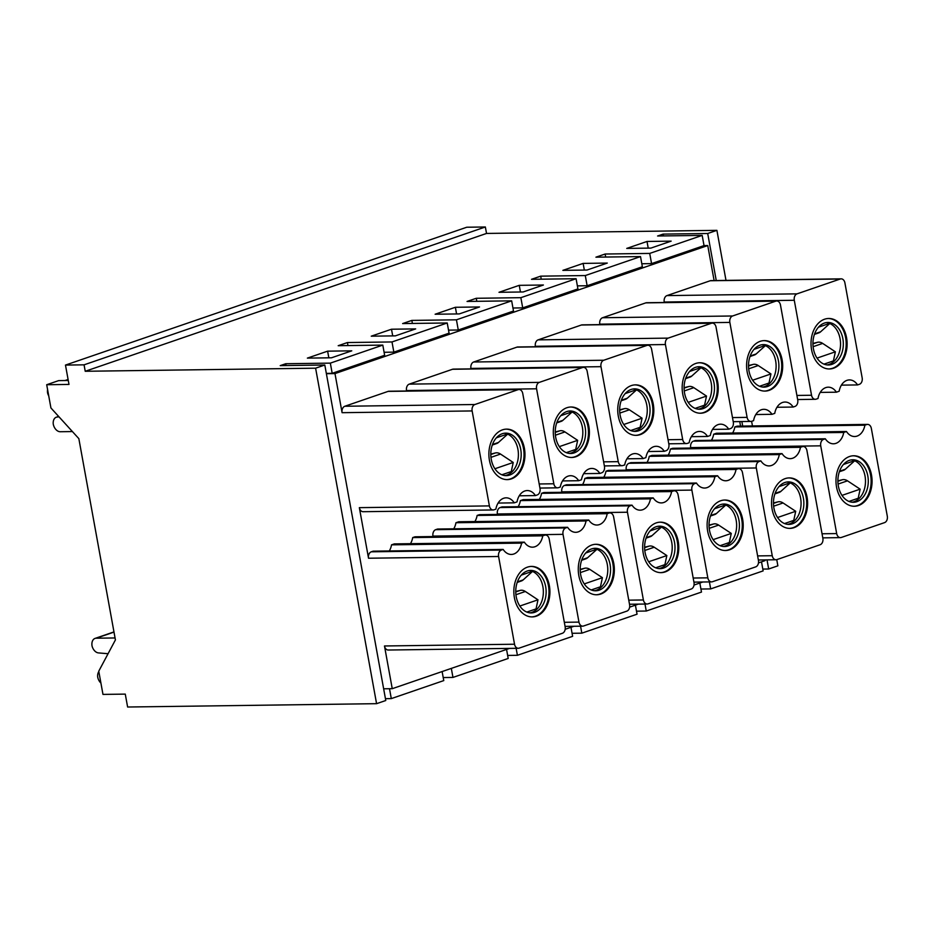 <?xml version="1.0" encoding="UTF-8"?>
<svg xmlns="http://www.w3.org/2000/svg" width="934" height="934" viewBox="0 0 934 934"><rect width="100%" height="100%" fill="white"/><g stroke="black" fill="none" stroke-linecap="round" stroke-linejoin="round"><path stroke-width="1.4" d="M626.749 248.409L647.005 241.462L671.161 241.135L650.905 248.094L626.749 248.409M562.875 270.358L583.131 263.4L607.275 263.073L587.031 270.031L562.875 270.358M499.001 292.295L519.246 285.337L543.401 285.01L523.157 291.968L499.001 292.295M435.127 314.233L455.372 307.286L479.527 306.959L459.271 313.917L435.127 314.233M371.253 336.182L391.498 329.223L415.653 328.896L395.397 335.855L371.253 336.182M307.368 358.119L327.624 351.161L351.768 350.834L331.523 357.792L307.368 358.119M315.61 368.183L324.81 365.019L385.777 700.512L376.577 703.676L315.61 368.183L85.227 371.277L486.532 233.442L716.903 230.348L725.998 280.398M330.332 363.128L332.189 373.32L384.645 355.294L382.8 345.101L330.332 363.128L285.746 363.723L280.223 365.626L324.81 365.019M382.8 345.101L338.201 345.708L347.413 342.544L392 341.949L447.223 322.977L402.636 323.573L411.836 320.409L456.434 319.813L511.657 300.841L467.058 301.448L476.27 298.285L520.857 297.677L576.08 278.717L531.493 279.313L540.693 276.149L585.291 275.553L640.514 256.581L595.927 257.177L605.127 254.025L649.714 253.418L702.181 235.403L657.594 235.998L663.117 234.107L707.703 233.5L716.903 230.348M376.577 703.676L127.619 707.015L125.273 694.114L102.974 694.406L98.759 671.184L115.419 639.918L78.841 438.63L50.926 407.96L46.7 384.726L68.999 384.434L65.473 365.077L466.778 227.231L485.353 226.985L486.532 233.442M328.826 357.827L327.624 351.161M392.712 335.89L391.498 329.223M456.586 313.952L455.372 307.286M520.46 292.003L519.246 285.337M584.334 270.066L583.131 263.4M447.223 322.977L449.079 333.169L393.856 352.141L392 341.949M384.096 352.27L393.856 352.141M332.189 373.32L326.328 373.402M511.657 300.841L513.502 311.034L458.279 330.006L456.434 319.813M448.53 330.134L458.279 330.006M576.08 278.717L577.936 288.91L522.713 307.881L520.857 297.677M512.953 308.01L522.713 307.881M640.514 256.581L642.359 266.774L587.136 285.746L585.291 275.553M577.387 285.874L587.136 285.746M702.181 235.403L704.026 245.595L651.57 263.61L649.714 253.418M641.81 263.75L651.57 263.61M506.555 649.422L508.189 658.458L452.967 677.43L443.218 677.559M442.121 671.558L443.767 680.594L391.299 698.609L385.45 698.69M776.749 559.641L777.87 565.829L768.67 568.993L762.821 569.075M761.502 561.848L763.148 570.884L710.681 588.91L700.932 589.039M699.835 583.026L701.481 592.074L646.258 611.034L636.498 611.175M635.412 605.162L637.046 614.198L581.824 633.17L572.075 633.299M570.978 627.298L572.624 636.334L517.401 655.306L507.641 655.434M389.501 688.72L391.299 698.609M451.32 668.394L452.967 677.43M516.128 648.313L517.401 655.306M580.551 626.177L581.824 633.17M644.985 604.041L646.258 611.034M709.408 581.917L710.681 588.91M46.7 384.726L58.667 380.617L68.275 380.488M707.703 233.5L716.25 280.527M741.876 421.549L742.693 426.079M767.012 559.875L768.67 568.993M751.613 421.316L752.454 425.939M85.227 371.277L84.06 364.832L65.473 365.077M663.117 234.107L663.444 235.917M285.746 363.723L286.073 365.544M605.676 257.048L605.127 254.025M541.253 279.184L540.693 276.149M476.819 301.308L476.27 298.285M412.396 323.444L411.836 320.409M347.962 345.568L347.413 342.544M648.219 248.129L647.005 241.462M84.06 364.832L485.353 226.985M696.46 483.041L694.616 483.672A5.312 3.794 89.2 0 0 691.872 490.093L707.82 577.842A5.312 3.794 89.2 0 0 711.568 581.882A5.312 3.794 89.2 0 0 712.444 581.73L755.699 566.88A5.312 3.794 89.2 0 0 758.443 560.447L742.495 472.709A5.312 3.794 89.2 0 0 738.747 468.658A5.312 3.794 89.2 0 0 737.872 468.81L736.039 469.44A15.061 10.764 89.2 0 1 725.788 480.776A15.061 10.764 89.2 0 1 717.627 475.768L714.872 476.714A15.061 10.764 89.2 0 1 704.61 488.05A15.061 10.764 89.2 0 1 696.46 483.041L566.413 484.781L564.568 485.411A5.312 3.794 89.2 0 0 561.824 491.844L561.906 492.3M582.582 484.571A15.061 10.764 89.2 0 0 584.812 478.465L587.579 477.507L717.627 475.768M603.749 477.297A15.061 10.764 89.2 0 0 605.979 471.191L607.824 470.561A5.312 3.794 89.2 0 1 608.688 470.409L738.747 468.658M632.026 505.166L630.193 505.796A5.312 3.794 89.2 0 0 627.45 512.229L643.386 599.967A5.312 3.794 89.2 0 0 647.145 604.018A5.312 3.794 89.2 0 0 648.009 603.866L691.265 589.004A5.312 3.794 89.2 0 0 694.009 582.582L678.072 494.833A5.312 3.794 89.2 0 0 674.313 490.794A5.312 3.794 89.2 0 0 673.449 490.945L671.604 491.576A15.061 10.764 89.2 0 1 661.354 502.912A15.061 10.764 89.2 0 1 653.205 497.892L650.438 498.849A15.061 10.764 89.2 0 1 640.187 510.174A15.061 10.764 89.2 0 1 632.026 505.166L501.978 506.917L500.134 507.547A5.312 3.794 89.2 0 0 497.39 513.969L497.472 514.424M518.148 506.695A15.061 10.764 89.2 0 0 520.39 500.589L523.145 499.643L653.205 497.892M539.327 499.421A15.061 10.764 89.2 0 0 541.557 493.315L543.401 492.685A5.312 3.794 89.2 0 1 544.265 492.533L674.313 490.794M567.603 527.301L565.759 527.932A5.312 3.794 89.2 0 0 563.015 534.353L578.963 622.102A5.312 3.794 89.2 0 0 582.711 626.154A5.312 3.794 89.2 0 0 583.587 625.99L626.842 611.14A5.312 3.794 89.2 0 0 629.586 604.707L613.638 516.969A5.312 3.794 89.2 0 0 609.89 512.918A5.312 3.794 89.2 0 0 609.015 513.07L607.182 513.7A15.061 10.764 89.2 0 1 596.931 525.036A15.061 10.764 89.2 0 1 588.77 520.028L586.015 520.974A15.061 10.764 89.2 0 1 575.753 532.31A15.061 10.764 89.2 0 1 567.603 527.301L437.544 529.041L435.711 529.671A5.312 3.794 89.2 0 0 432.967 536.104L433.049 536.56M453.726 528.831A15.061 10.764 89.2 0 0 455.955 522.725L458.722 521.767L588.77 520.028M474.892 521.557A15.061 10.764 89.2 0 0 477.122 515.451L478.967 514.821A5.312 3.794 89.2 0 1 479.831 514.669L609.89 512.918M760.883 460.906L759.05 461.536A5.312 3.794 89.2 0 0 756.306 467.969L772.243 555.707A5.312 3.794 89.2 0 0 776.002 559.758A5.312 3.794 89.2 0 0 776.866 559.606L820.122 544.744A5.312 3.794 89.2 0 0 822.866 538.323L806.929 450.573A5.312 3.794 89.2 0 0 803.17 446.522A5.312 3.794 89.2 0 0 802.306 446.674L800.461 447.316A15.061 10.764 89.2 0 1 790.211 458.652A15.061 10.764 89.2 0 1 782.062 453.632L779.295 454.578A15.061 10.764 89.2 0 1 769.044 465.914A15.061 10.764 89.2 0 1 760.883 460.906L630.835 462.657L628.991 463.287A5.312 3.794 89.2 0 0 626.247 469.709L626.329 470.164M647.005 462.435A15.061 10.764 89.2 0 0 649.247 456.329L652.002 455.383L782.062 453.632M668.184 455.162A15.061 10.764 89.2 0 0 670.414 449.056L672.258 448.425A5.312 3.794 89.2 0 1 673.122 448.273L803.17 446.522M740.557 426.102L739.74 421.584M514.26 502.842L517.027 501.897A15.061 10.764 89.2 0 1 527.278 490.56A15.061 10.764 89.2 0 1 535.439 495.58L537.272 494.938A5.312 3.794 89.2 0 0 540.015 488.517L522.76 393.553A5.312 3.794 -90.8 0 0 519.012 389.501A5.312 3.794 -90.8 0 0 518.136 389.653L474.881 404.515A5.312 3.794 -90.8 0 0 472.137 410.937L489.393 505.901L359.345 507.652A5.312 3.794 89.2 0 0 363.092 511.704L493.152 509.952A5.312 3.794 89.2 0 0 494.016 509.801L495.861 509.17A15.061 10.764 89.2 0 1 506.111 497.834A15.061 10.764 89.2 0 1 514.26 502.842L498.091 503.064M359.345 507.652L368.533 558.228A5.312 3.794 89.2 0 1 371.277 551.807L373.121 551.177L503.169 549.426A15.061 10.764 89.2 0 0 511.33 554.446A15.061 10.764 89.2 0 0 521.581 543.109L391.533 544.849A15.061 10.764 89.2 0 1 389.291 550.955M503.169 549.426L501.336 550.056A5.312 3.794 89.2 0 0 498.593 556.489L514.529 644.226A5.312 3.794 89.2 0 0 518.288 648.278A5.312 3.794 89.2 0 0 519.152 648.126L562.408 633.264A5.312 3.794 89.2 0 0 565.152 626.842L549.215 539.093A5.312 3.794 89.2 0 0 545.456 535.054A5.312 3.794 89.2 0 0 544.592 535.205L542.747 535.836A15.061 10.764 89.2 0 1 532.497 547.172A15.061 10.764 89.2 0 1 524.348 542.152L394.288 543.903L391.533 544.849M410.47 543.681A15.061 10.764 89.2 0 0 412.7 537.575L414.544 536.945A5.312 3.794 89.2 0 1 415.408 536.793L545.456 535.054M514.529 644.226L384.481 645.978A5.312 3.794 89.2 0 0 388.24 650.029L518.288 648.278M384.481 645.978L392.245 688.685L509.544 648.394M565.187 629.283L573.966 626.27M629.621 607.147L638.401 604.135M694.044 585.023L702.823 581.999M758.478 562.887L765.004 560.645L764.876 559.91M825.317 438.782L823.473 439.412A5.312 3.794 89.2 0 0 820.729 445.833L836.677 533.583A5.312 3.794 89.2 0 0 840.425 537.622A5.312 3.794 89.2 0 0 841.301 537.47L884.556 522.62A5.312 3.794 89.2 0 0 887.3 516.187L871.352 428.449A5.312 3.794 89.2 0 0 867.604 424.398A5.312 3.794 89.2 0 0 866.74 424.55L864.896 425.18A15.061 10.764 89.2 0 1 854.645 436.517A15.061 10.764 89.2 0 1 846.484 431.508L843.729 432.454A15.061 10.764 89.2 0 1 833.467 443.79A15.061 10.764 89.2 0 1 825.317 438.782L695.27 440.521L693.425 441.152A5.312 3.794 89.2 0 0 690.681 447.584L690.763 448.04M711.439 440.299A15.061 10.764 89.2 0 0 713.669 434.205L716.436 433.248L846.484 431.508M732.606 433.037A15.061 10.764 89.2 0 0 734.848 426.931L736.681 426.301A5.312 3.794 89.2 0 1 737.545 426.137L867.604 424.398M851.983 502.212A21.26 15.201 89.2 0 0 854.05 501.71A21.26 15.201 89.2 0 0 865.433 479.387A21.26 15.201 89.2 0 0 851.411 459.878M856.84 501.675A21.26 15.201 -90.8 0 1 853.372 502.282A21.26 15.201 -90.8 0 1 838.358 486.077A21.26 15.201 -90.8 0 1 852.8 459.773A21.26 15.201 -90.8 0 1 868.153 478.371A21.26 15.201 -90.8 0 1 856.84 501.675M529.835 612.856A21.26 15.201 89.2 0 0 531.913 612.354A21.26 15.201 89.2 0 0 543.296 590.031A21.26 15.201 89.2 0 0 529.263 570.534M534.692 612.319A21.26 15.201 -90.8 0 1 531.224 612.926A21.26 15.201 -90.8 0 1 516.222 596.733A21.26 15.201 -90.8 0 1 530.652 570.417A21.26 15.201 -90.8 0 1 546.005 589.027A21.26 15.201 -90.8 0 1 534.692 612.319M504.885 475.569A21.26 15.201 89.2 0 0 506.964 475.067A21.26 15.201 89.2 0 0 518.347 452.745A21.26 15.201 89.2 0 0 504.313 433.236M509.742 475.032A21.26 15.201 -90.8 0 1 506.275 475.639A21.26 15.201 -90.8 0 1 491.272 459.446A21.26 15.201 -90.8 0 1 505.703 433.131A21.26 15.201 -90.8 0 1 521.055 451.741A21.26 15.201 -90.8 0 1 509.742 475.032M658.692 568.596A21.26 15.201 89.2 0 0 660.77 568.094A21.26 15.201 89.2 0 0 672.153 545.771A21.26 15.201 89.2 0 0 658.12 526.274M663.549 568.059A21.26 15.201 -90.8 0 1 660.081 568.666A21.26 15.201 -90.8 0 1 645.079 552.473A21.26 15.201 -90.8 0 1 659.521 526.157A21.26 15.201 -90.8 0 1 674.862 544.767A21.26 15.201 -90.8 0 1 663.549 568.059M594.257 590.732A21.26 15.201 89.2 0 0 596.336 590.23A21.26 15.201 89.2 0 0 607.719 567.907A21.26 15.201 89.2 0 0 593.697 548.398M599.126 590.195A21.26 15.201 -90.8 0 1 595.659 590.802A21.26 15.201 -90.8 0 1 580.644 574.608A21.26 15.201 -90.8 0 1 595.086 548.293A21.26 15.201 -90.8 0 1 610.427 566.891A21.26 15.201 -90.8 0 1 599.126 590.195M787.549 524.336A21.26 15.201 89.2 0 0 789.627 523.834A21.26 15.201 89.2 0 0 801.01 501.511A21.26 15.201 89.2 0 0 786.977 482.002M792.406 523.799A21.26 15.201 -90.8 0 1 788.938 524.406A21.26 15.201 -90.8 0 1 773.936 508.213A21.26 15.201 -90.8 0 1 788.378 481.897A21.26 15.201 -90.8 0 1 803.719 500.507A21.26 15.201 -90.8 0 1 792.406 523.799M723.114 546.472A21.26 15.201 89.2 0 0 725.193 545.97A21.26 15.201 89.2 0 0 736.576 523.647A21.26 15.201 89.2 0 0 722.554 504.138M727.983 545.935A21.26 15.201 -90.8 0 1 724.515 546.542A21.26 15.201 -90.8 0 1 709.501 530.349A21.26 15.201 -90.8 0 1 723.943 504.033A21.26 15.201 -90.8 0 1 739.284 522.631A21.26 15.201 -90.8 0 1 727.983 545.935M853.209 455.78A25.241 18.05 -90.8 0 1 871.002 478.196A25.241 18.05 -90.8 0 1 857.54 505.539A25.241 18.05 -90.8 0 1 853.886 506.251M531.072 566.436A25.241 18.05 -90.8 0 1 548.982 591.432A25.241 18.05 -90.8 0 1 531.75 616.907M506.123 429.15A25.241 18.05 -90.8 0 1 524.032 454.146A25.241 18.05 -90.8 0 1 506.8 479.609M659.929 522.176A25.241 18.05 -90.8 0 1 677.71 544.592A25.241 18.05 -90.8 0 1 664.261 571.935A25.241 18.05 -90.8 0 1 660.607 572.635M595.495 544.312A25.241 18.05 -90.8 0 1 613.288 566.728A25.241 18.05 -90.8 0 1 599.826 594.059A25.241 18.05 -90.8 0 1 596.172 594.771M788.786 477.916A25.241 18.05 -90.8 0 1 806.567 500.332A25.241 18.05 -90.8 0 1 793.118 527.675A25.241 18.05 -90.8 0 1 789.464 528.375M724.352 500.052A25.241 18.05 -90.8 0 1 742.145 522.456A25.241 18.05 -90.8 0 1 728.683 549.799A25.241 18.05 -90.8 0 1 725.029 550.511M858.474 505.527A25.241 18.05 89.2 0 0 871.901 477.869A25.241 18.05 89.2 0 0 853.676 455.769A25.241 18.05 89.2 0 0 835.977 481.255A25.241 18.05 89.2 0 0 854.353 506.251A25.241 18.05 89.2 0 0 858.474 505.527M514.389 597.667A25.241 18.05 -90.8 0 1 531.528 566.424A25.241 18.05 -90.8 0 1 549.916 591.42A25.241 18.05 -90.8 0 1 532.217 616.907A25.241 18.05 -90.8 0 1 514.389 597.667M489.439 460.38A25.241 18.05 -90.8 0 1 506.578 429.126A25.241 18.05 -90.8 0 1 524.966 454.134A25.241 18.05 -90.8 0 1 507.255 479.609A25.241 18.05 -90.8 0 1 489.439 460.38M665.183 571.923A25.241 18.05 89.2 0 0 678.609 544.253A25.241 18.05 89.2 0 0 660.396 522.164A25.241 18.05 89.2 0 0 642.685 547.639A25.241 18.05 89.2 0 0 661.074 572.647A25.241 18.05 89.2 0 0 665.183 571.923M600.76 594.047A25.241 18.05 89.2 0 0 614.187 566.389A25.241 18.05 89.2 0 0 595.962 544.288A25.241 18.05 89.2 0 0 578.263 569.775A25.241 18.05 89.2 0 0 596.639 594.771A25.241 18.05 89.2 0 0 600.76 594.047M794.04 527.663A25.241 18.05 89.2 0 0 807.466 499.994A25.241 18.05 89.2 0 0 789.253 477.904A25.241 18.05 89.2 0 0 771.542 503.379A25.241 18.05 89.2 0 0 789.931 528.387A25.241 18.05 89.2 0 0 794.04 527.663M729.617 549.787A25.241 18.05 89.2 0 0 743.044 522.129A25.241 18.05 89.2 0 0 724.819 500.029A25.241 18.05 89.2 0 0 707.12 525.515A25.241 18.05 89.2 0 0 725.496 550.511A25.241 18.05 89.2 0 0 729.617 549.787M811.576 349.725A25.241 18.05 -90.8 0 1 828.727 318.482A25.241 18.05 -90.8 0 1 847.115 343.478A25.241 18.05 -90.8 0 1 829.404 368.965A25.241 18.05 -90.8 0 1 811.576 349.725M859.42 384.294L857.575 384.925A15.061 10.764 89.2 0 0 849.426 379.916A15.061 10.764 89.2 0 0 839.164 391.241L836.409 392.198A15.061 10.764 89.2 0 0 828.248 387.178A15.061 10.764 89.2 0 0 817.997 398.514L816.164 399.145A5.312 3.794 89.2 0 1 815.289 399.297A5.312 3.794 89.2 0 1 811.541 395.257L794.285 300.281A5.312 3.794 -90.8 0 1 797.029 293.86L840.285 278.997A5.312 3.794 -90.8 0 1 841.149 278.846A5.312 3.794 -90.8 0 1 844.908 282.897L862.164 377.861A5.312 3.794 89.2 0 1 859.42 384.294M524.348 542.152L521.581 543.109M489.393 505.901A5.312 3.794 89.2 0 0 493.152 509.952M553.862 438.244A25.241 18.05 -90.8 0 1 571.013 407.002A25.241 18.05 -90.8 0 1 589.389 431.998A25.241 18.05 -90.8 0 1 571.69 457.485A25.241 18.05 -90.8 0 1 553.862 438.244M601.706 472.814L599.861 473.445A15.061 10.764 89.2 0 0 591.712 468.436A15.061 10.764 89.2 0 0 581.45 479.772L578.695 480.718A15.061 10.764 89.2 0 0 570.534 475.71A15.061 10.764 89.2 0 0 560.283 487.034L558.439 487.676A5.312 3.794 89.2 0 1 557.575 487.828A5.312 3.794 89.2 0 1 553.827 483.777L536.571 388.801A5.312 3.794 -90.8 0 1 539.315 382.38L582.571 367.517A5.312 3.794 -90.8 0 1 583.435 367.366A5.312 3.794 -90.8 0 1 587.194 371.417L604.45 466.381A5.312 3.794 89.2 0 1 601.706 472.814M618.296 416.12A25.241 18.05 -90.8 0 1 635.435 384.866A25.241 18.05 -90.8 0 1 653.823 409.874A25.241 18.05 -90.8 0 1 636.124 435.349A25.241 18.05 -90.8 0 1 618.296 416.12M666.129 450.678L664.296 451.309A15.061 10.764 89.2 0 0 656.135 446.3A15.061 10.764 89.2 0 0 645.884 457.637L643.117 458.582A15.061 10.764 89.2 0 0 634.968 453.574A15.061 10.764 89.2 0 0 624.718 464.91L622.873 465.541A5.312 3.794 89.2 0 1 622.009 465.692A5.312 3.794 89.2 0 1 618.25 461.641L600.994 366.677A5.312 3.794 -90.8 0 1 603.738 360.244L646.993 345.393A5.312 3.794 -90.8 0 1 647.869 345.241A5.312 3.794 -90.8 0 1 651.617 349.293L668.872 444.257A5.312 3.794 89.2 0 1 666.129 450.678M682.719 393.985A25.241 18.05 -90.8 0 1 699.87 362.742A25.241 18.05 -90.8 0 1 718.246 387.738A25.241 18.05 -90.8 0 1 700.547 413.225A25.241 18.05 -90.8 0 1 682.719 393.985M730.563 428.554L728.718 429.185A15.061 10.764 89.2 0 0 720.569 424.176A15.061 10.764 89.2 0 0 710.307 435.513L707.552 436.458A15.061 10.764 89.2 0 0 699.391 431.438A15.061 10.764 89.2 0 0 689.14 442.774L687.307 443.405A5.312 3.794 89.2 0 1 686.432 443.568A5.312 3.794 89.2 0 1 682.684 439.517L665.428 344.541A5.312 3.794 -90.8 0 1 668.172 338.12L711.428 323.257A5.312 3.794 -90.8 0 1 712.292 323.106A5.312 3.794 -90.8 0 1 716.051 327.157L733.307 422.121A5.312 3.794 89.2 0 1 730.563 428.554M747.153 371.86A25.241 18.05 -90.8 0 1 764.304 340.606A25.241 18.05 -90.8 0 1 782.68 365.603A25.241 18.05 -90.8 0 1 764.981 391.089A25.241 18.05 -90.8 0 1 747.153 371.86M794.986 406.418L793.153 407.049A15.061 10.764 89.2 0 0 784.992 402.04A15.061 10.764 89.2 0 0 774.741 413.377L771.974 414.322A15.061 10.764 89.2 0 0 763.825 409.314A15.061 10.764 89.2 0 0 753.575 420.65L751.73 421.281A5.312 3.794 89.2 0 1 750.866 421.432A5.312 3.794 89.2 0 1 747.107 417.381L729.851 322.417A5.312 3.794 -90.8 0 1 732.595 315.984L775.85 301.133A5.312 3.794 -90.8 0 1 776.726 300.981A5.312 3.794 -90.8 0 1 780.474 305.021L797.729 399.997A5.312 3.794 89.2 0 1 794.986 406.418M736.039 469.44L605.979 471.191M714.872 476.714L584.812 478.465M712.292 323.106L582.244 324.857A5.312 3.794 89.2 0 0 581.38 325.009L538.112 339.871A5.312 3.794 -90.8 0 0 535.369 346.292L535.451 346.748M647.869 345.241L517.81 346.981A5.312 3.794 89.2 0 0 516.946 347.133L473.69 361.995A5.312 3.794 -90.8 0 0 470.946 368.416L471.028 368.883M406.594 391.007L406.512 390.552A5.312 3.794 -90.8 0 1 409.255 384.131L452.511 369.269A5.312 3.794 -90.8 0 1 453.387 369.117L583.435 367.366M326.386 373.705L334.979 373.588L342.089 412.688A5.312 3.794 -90.8 0 1 344.833 406.255L388.089 391.393A5.312 3.794 -90.8 0 1 388.953 391.241L519.012 389.501M704.026 245.595L707.75 245.549L334.979 373.588M664.308 302.488L664.226 302.032A5.312 3.794 -90.8 0 1 666.969 295.599L710.237 280.749A5.312 3.794 -90.8 0 1 711.101 280.597L841.149 278.846M836.409 392.198L820.239 392.408M857.575 384.925L841.406 385.135M714.113 280.55L707.75 245.549M864.896 425.18L734.848 426.931M843.729 432.454L713.669 434.205M383.652 688.802L392.245 688.685M542.747 535.836L412.7 537.575M535.439 495.58L519.257 495.791M578.695 480.718L562.525 480.928M599.861 473.445L583.692 473.666M643.117 458.582L626.947 458.804M664.296 451.309L648.114 451.531M707.552 436.458L691.382 436.668M728.718 429.185L712.549 429.406M771.974 414.322L755.804 414.544M793.153 407.049L776.971 407.271M776.726 300.981L646.667 302.721A5.312 3.794 89.2 0 0 645.803 302.873L602.547 317.735A5.312 3.794 -90.8 0 0 599.803 324.156L599.885 324.612M671.604 491.576L541.557 493.315M650.438 498.849L520.39 500.589M607.182 513.7L477.122 515.451M586.015 520.974L455.955 522.725M800.461 447.316L670.414 449.056M779.295 454.578L649.247 456.329M570.546 407.014A25.241 18.05 -90.8 0 1 588.467 432.01A25.241 18.05 -90.8 0 1 571.223 457.485M555.695 437.31A21.26 15.201 -90.8 0 1 570.137 410.995A21.26 15.201 -90.8 0 1 585.478 429.605A21.26 15.201 -90.8 0 1 574.177 452.897A21.26 15.201 -90.8 0 1 570.709 453.504A21.26 15.201 -90.8 0 1 555.695 437.31M569.308 453.434A21.26 15.201 89.2 0 0 571.386 452.932A21.26 15.201 89.2 0 0 582.769 430.609A21.26 15.201 89.2 0 0 568.748 411.112M634.98 384.89A25.241 18.05 -90.8 0 1 652.889 409.886A25.241 18.05 -90.8 0 1 635.657 435.349M620.129 415.186A21.26 15.201 -90.8 0 1 634.56 388.871A21.26 15.201 -90.8 0 1 649.912 407.469A21.26 15.201 -90.8 0 1 638.599 430.772A21.26 15.201 -90.8 0 1 635.132 431.38A21.26 15.201 -90.8 0 1 620.129 415.186M633.742 431.31A21.26 15.201 89.2 0 0 635.821 430.808A21.26 15.201 89.2 0 0 647.204 408.485A21.26 15.201 89.2 0 0 633.17 388.976M699.403 362.754A25.241 18.05 -90.8 0 1 717.324 387.75A25.241 18.05 -90.8 0 1 700.08 413.213M684.552 393.051A21.26 15.201 -90.8 0 1 698.994 366.735A21.26 15.201 -90.8 0 1 714.335 385.345A21.26 15.201 -90.8 0 1 703.033 408.637A21.26 15.201 -90.8 0 1 699.566 409.244A21.26 15.201 -90.8 0 1 684.552 393.051M698.165 409.174A21.26 15.201 89.2 0 0 700.243 408.672A21.26 15.201 89.2 0 0 711.626 386.349A21.26 15.201 89.2 0 0 697.605 366.852M763.837 340.63A25.241 18.05 -90.8 0 1 781.746 365.614A25.241 18.05 -90.8 0 1 764.514 391.089M748.986 370.926A21.26 15.201 -90.8 0 1 763.428 344.611A21.26 15.201 -90.8 0 1 778.769 363.209A21.26 15.201 -90.8 0 1 767.456 386.513A21.26 15.201 -90.8 0 1 763.989 387.12A21.26 15.201 -90.8 0 1 748.986 370.926M762.599 387.05A21.26 15.201 89.2 0 0 764.677 386.548A21.26 15.201 89.2 0 0 776.061 364.225A21.26 15.201 89.2 0 0 762.027 344.716M828.26 318.494A25.241 18.05 -90.8 0 1 846.181 343.49A25.241 18.05 -90.8 0 1 828.937 368.953M813.409 348.791A21.26 15.201 -90.8 0 1 827.851 322.475A21.26 15.201 -90.8 0 1 843.192 341.085A21.26 15.201 -90.8 0 1 831.89 364.377A21.26 15.201 -90.8 0 1 828.423 364.984A21.26 15.201 -90.8 0 1 813.409 348.791M827.022 364.914A21.26 15.201 89.2 0 0 829.1 364.412A21.26 15.201 89.2 0 0 840.483 342.089A21.26 15.201 89.2 0 0 826.462 322.58M572.087 412.022L562.898 420.323A10.893 7.414 71 0 1 561.077 421.409L556.711 422.904M571.83 411.917L560.762 415.712M566.284 452.651L575.706 449.417L577.656 440.334L559.326 446.627M555.228 431.952L559.84 430.808A10.893 7.414 71 0 1 564.953 431.928L577.656 440.334M584.264 583.913L602.407 577.679L600.469 586.774L591.234 589.949M602.407 577.679L589.786 569.355A10.893 7.414 -109 0 0 584.684 568.246L580.177 569.366M585.723 552.998L596.779 549.204M581.637 560.272L585.793 558.847A10.893 7.414 -109 0 0 587.614 557.75L596.966 549.285M829.801 323.503L820.612 331.803A10.893 7.414 71 0 1 818.791 332.889L814.425 334.384M829.544 323.397L818.476 327.192M823.998 364.132L833.42 360.898L835.37 351.814L817.04 358.107M812.942 343.432L817.554 342.288A10.893 7.414 71 0 1 822.667 343.408L835.37 351.814M841.978 495.394L860.132 489.159L858.194 498.254L848.948 501.43M860.132 489.159L847.5 480.835A10.893 7.414 -109 0 0 842.398 479.726L837.891 480.847M843.437 464.478L854.493 460.684M839.351 471.752L843.507 470.327A10.893 7.414 -109 0 0 845.34 469.23L854.68 460.766M765.378 345.638L756.178 353.939A10.893 7.414 71 0 1 754.357 355.013L750.002 356.519M765.121 345.522L754.053 349.328M759.576 386.267L768.997 383.022L770.947 373.939L752.606 380.243M748.508 365.556L753.131 364.423A10.893 7.414 71 0 1 758.233 365.533L770.947 373.939M777.555 517.518L795.698 511.283L793.76 520.378L784.525 523.554M795.698 511.283L783.066 502.959A10.893 7.414 -109 0 0 777.964 501.862L773.457 502.971M779.014 486.614L790.059 482.808M774.928 493.876L779.084 492.452A10.893 7.414 -109 0 0 780.906 491.366L790.246 482.89M72.42 431.566L60.231 431.73A7.974 5.429 71 0 1 53.25 424.059A7.974 5.429 71 0 1 56.344 417.206A7.974 5.429 71 0 1 57.137 417.031L58.69 416.494M48.731 395.888A7.974 5.429 71 0 1 47.622 393.097A7.974 5.429 71 0 1 47.587 389.606M58.994 416.821L57.137 417.031M115.069 637.957L96.225 638.202A7.974 5.429 -109 0 0 95.046 638.412A7.974 5.429 -109 0 0 92.057 646.024A7.974 5.429 -109 0 0 98.479 652.913L108.064 653.718M98.841 671.616A7.974 5.429 -109 0 0 97.685 676.987A7.974 5.429 -109 0 0 100.907 683.034M700.944 367.762L691.755 376.063A10.893 7.414 71 0 1 689.934 377.149L685.568 378.644M700.687 367.657L689.619 371.452M695.141 408.392L704.563 405.158L706.513 396.074L688.183 402.367M684.085 387.692L688.697 386.548A10.893 7.414 71 0 1 693.81 387.668L706.513 396.074M713.121 539.654L731.264 533.419L729.326 542.514L720.091 545.689M731.264 533.419L718.643 525.095A10.893 7.414 -109 0 0 713.541 523.986L709.034 525.106M714.58 508.738L725.636 504.944M710.494 516.012L714.65 514.587A10.893 7.414 -109 0 0 716.471 513.49L725.823 505.025M636.521 389.898L627.321 398.199A10.893 7.414 71 0 1 625.5 399.273L621.145 400.779M636.264 389.782L625.196 393.588M630.719 430.527L640.14 427.293L642.09 418.198L623.749 424.503M619.651 409.828L624.274 408.683A10.893 7.414 71 0 1 629.376 409.804L642.09 418.198M648.698 561.778L666.841 555.555L664.903 564.638L655.668 567.814M666.841 555.555L654.209 547.231A10.893 7.414 -109 0 0 649.107 546.121L644.6 547.231M650.146 530.874L661.202 527.08M646.071 538.147L650.227 536.711A10.893 7.414 -109 0 0 652.049 535.626L661.389 527.15M519.841 606.038L537.984 599.815L536.046 608.91L526.811 612.074M537.984 599.815L525.352 591.491A10.893 7.414 -109 0 0 520.25 590.381L515.743 591.491M521.289 575.134L532.345 571.339M517.202 582.407L521.37 580.971A10.893 7.414 -109 0 0 523.192 579.886L532.532 571.41M507.664 434.158L498.464 442.459A10.893 7.414 71 0 1 496.643 443.545L492.288 445.039M507.396 434.041L496.339 437.848M501.862 474.787L511.283 471.553L513.233 462.458L494.892 468.763M490.794 454.087L495.417 452.943A10.893 7.414 71 0 1 500.519 454.064L513.233 462.458M737.872 468.81L607.824 470.561M694.616 483.672L564.568 485.411M691.872 490.093L561.824 491.844M707.82 577.842L693.191 578.029M711.428 323.257L581.38 325.009M668.172 338.12L538.112 339.871M665.428 344.541L535.369 346.292M646.993 345.393L516.946 347.133M603.738 360.244L473.69 361.995M600.994 366.677L470.946 368.416M582.571 367.517L452.511 369.269M539.315 382.38L409.255 384.131M536.571 388.801L406.512 390.552M518.136 389.653L388.089 391.393M474.881 404.515L344.833 406.255M472.137 410.937L342.089 412.688M840.285 278.997L710.237 280.749M797.029 293.86L666.969 295.599M794.285 300.281L664.226 302.032M811.541 395.257L796.912 395.444M866.74 424.55L736.681 426.301M823.473 439.412L693.425 441.152M820.729 445.833L690.681 447.584M836.677 533.583L822.048 533.769M544.592 535.205L414.544 536.945M501.336 550.056L371.277 551.807M498.593 556.489L368.533 558.228M553.827 483.777L539.198 483.975M618.25 461.641L603.621 461.84M682.684 439.517L668.055 439.716M747.107 417.381L732.478 417.58M775.85 301.133L645.803 302.873M732.595 315.984L602.547 317.735M729.851 322.417L599.803 324.156M673.449 490.945L543.401 492.685M630.193 505.796L500.134 507.547M627.45 512.229L497.39 513.969M643.386 599.967L628.757 600.165M609.015 513.07L478.967 514.821M565.759 527.932L435.711 529.671M563.015 534.353L432.967 536.104M578.963 622.102L564.334 622.301M802.306 446.674L672.258 448.425M759.05 461.536L628.991 463.287M756.306 467.969L626.247 469.709M772.243 555.707L757.614 555.905M562.898 420.323L556.898 422.39M555.391 435.209L564.953 431.928M559.84 430.808L555.228 432.395M584.684 568.246L580.177 569.798M580.353 572.589L589.786 569.355M587.614 557.75L581.824 559.746M820.612 331.803L814.611 333.87M813.105 346.689L822.667 343.408M817.554 342.288L812.942 343.875M842.398 479.726L837.891 481.267M838.067 484.069L847.5 480.835M845.34 469.23L839.538 471.226M756.178 353.939L750.189 355.994M748.683 368.825L758.233 365.533M753.131 364.423L748.508 366M777.964 501.862L773.469 503.403M773.644 506.205L783.066 502.959M780.906 491.366L775.103 493.35M65.625 380.523L68.124 379.671M114.006 632.096L96.225 638.202M691.755 376.063L685.754 378.13M684.248 390.949L693.81 387.668M688.697 386.548L684.085 388.135M713.541 523.986L709.034 525.538M709.21 528.329L718.643 525.095M716.471 513.49L710.681 515.486M627.321 398.199L621.32 400.254M619.826 413.085L629.376 409.804M624.274 408.683L619.651 410.271M649.107 546.121L644.612 547.663M644.787 550.465L654.209 547.231M652.049 535.626L646.246 537.61M520.25 590.381L515.755 591.923M515.918 594.724L525.352 591.491M523.192 579.886L517.389 581.882M498.464 442.459L492.463 444.514M490.969 457.345L500.519 454.064M495.417 452.943L490.794 454.531M711.568 581.882L693.927 582.127M797.648 399.542L815.289 399.297M840.425 537.622L822.784 537.867M539.934 488.062L557.575 487.828M604.368 465.926L622.009 465.692M668.791 443.802L686.432 443.568M733.225 421.666L750.866 421.432M647.145 604.018L629.504 604.251M582.711 626.154L565.07 626.387M776.002 559.758L758.361 559.991M65.006 380.535L68.089 379.473M56.344 417.206L58.632 416.424M113.971 631.909L95.046 638.412"/></g></svg>
